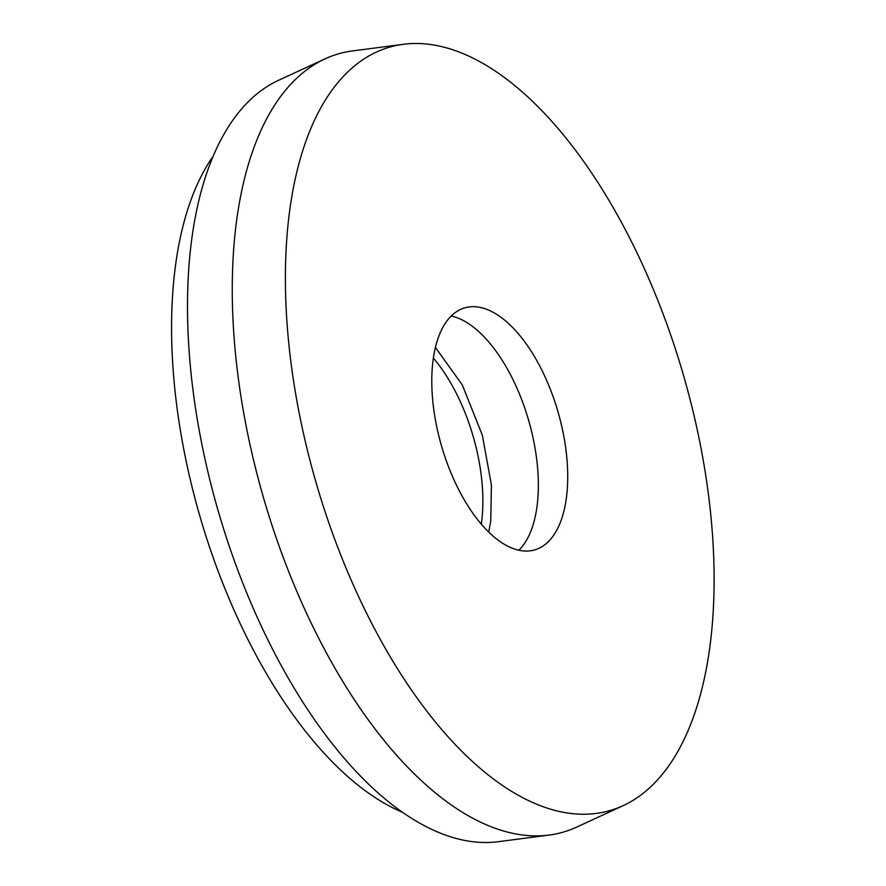 <?xml version="1.0" encoding="UTF-8"?>
<svg xmlns="http://www.w3.org/2000/svg" width="886" height="886" viewBox="0 0 886 886"><rect width="100%" height="100%" fill="white"/><g stroke="black" fill="none" stroke-linecap="round" stroke-linejoin="round"><path stroke-width="1.33" d="M451.251 315.981A125.967 60.691 -106.1 0 1 509.627 373.106A125.967 60.691 -106.1 0 1 518.886 550.228M460.51 493.114A125.967 60.691 -106.1 0 1 464.807 307.841A125.967 60.691 -106.1 0 1 538.998 364.622A125.967 60.691 -106.1 0 1 534.701 549.896A125.967 60.691 -106.1 0 1 460.51 493.114M433.365 358.088A125.967 60.691 -106.1 0 1 454.153 389.12A125.967 60.691 -106.1 0 1 481.297 524.147M623.534 226.262A397.293 191.398 -106.1 0 1 623.135 805.651A397.293 191.398 -106.1 0 1 375.974 631.474A397.293 191.398 -106.1 0 1 403.329 44.3A397.293 191.398 -106.1 0 1 623.534 226.262M623.135 805.651L576.598 827.136A405.046 195.13 -106.1 0 1 549.11 835.066A405.046 195.13 -106.1 0 1 324.608 649.56A405.046 195.13 -106.1 0 1 325.007 58.864A405.046 195.13 -106.1 0 1 352.495 50.934L403.329 44.3M549.11 835.066L498.286 841.7A397.293 191.398 -106.1 0 1 278.082 659.738A397.293 191.398 -106.1 0 1 278.47 80.349L325.007 58.864M402.521 812.307A366.283 176.458 -106.1 0 1 255.102 653.347A366.283 176.458 -106.1 0 1 213.116 156.257M488.74 532.109L490.778 520.769L491.387 484.775L482.316 435.115L462.282 384.923L435.403 347.39"/></g></svg>
